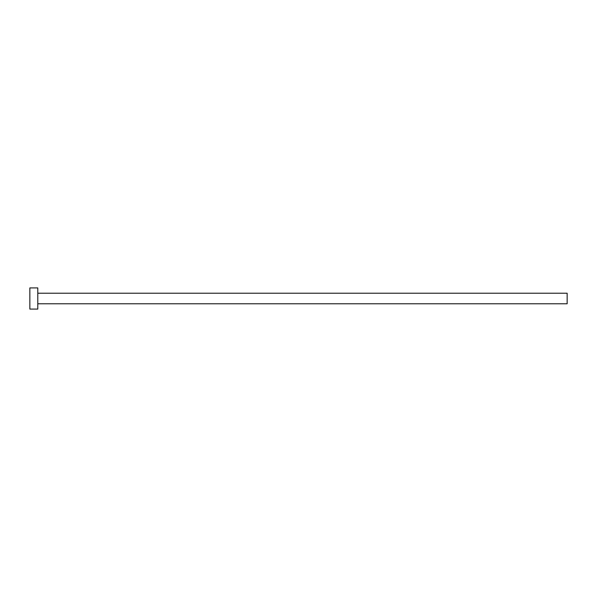 <?xml version="1.0" encoding="UTF-8"?>
<svg xmlns="http://www.w3.org/2000/svg" width="597" height="597" viewBox="0 0 597 597"><rect width="100%" height="100%" fill="white"/><g stroke="black" fill="none" stroke-linecap="round" stroke-linejoin="round"><path stroke-width="0.9" d="M37.79 293.209L567.15 293.209L567.15 303.791L37.79 303.791M37.79 298.5L37.79 309.089L29.85 309.089L29.85 287.911L37.79 287.911L37.79 298.5"/></g></svg>
